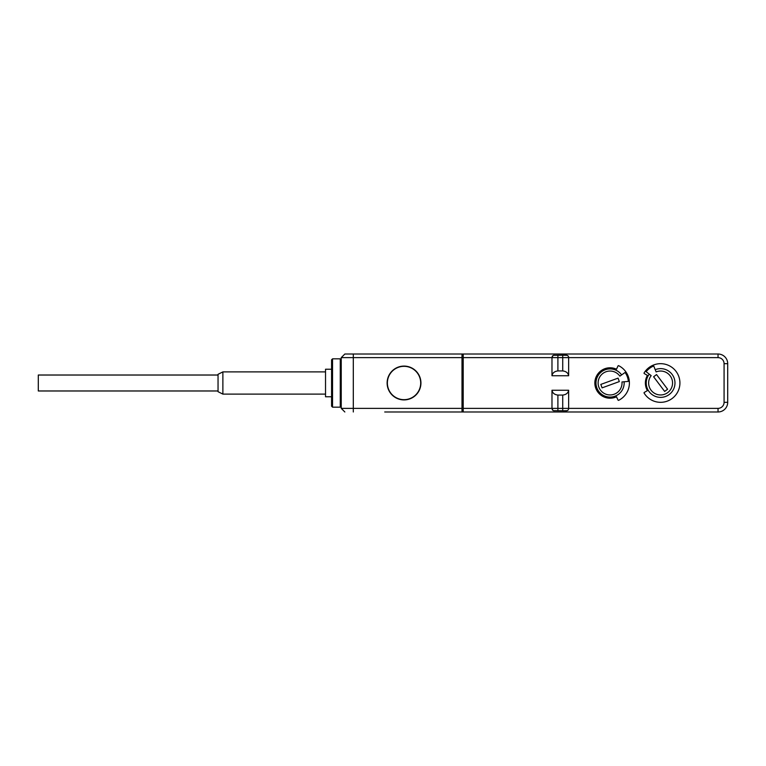 <?xml version="1.0" encoding="UTF-8"?>
<svg xmlns="http://www.w3.org/2000/svg" width="766" height="766" viewBox="0 0 766 766"><rect width="100%" height="100%" fill="white"/><g stroke="black" fill="none" stroke-linecap="round" stroke-linejoin="round"><path stroke-width="1.15" d="M552.995 355.587L551.98 357.636L463.21 357.636L463.21 411.984L718.039 411.984A9.661 9.661 0 0 0 727.7 402.322L727.7 363.678A9.661 9.661 0 0 0 718.039 354.016L462.003 354.016L462.003 411.984L384.714 411.984M332.54 358.842L332.54 407.158L331.573 406.191L331.573 359.809L332.54 358.842L340.267 358.842L341.234 359.809L341.234 357.636L344.853 354.016L462.003 354.016M344.853 411.984L341.234 408.364L341.234 357.636L462.003 357.636M463.21 358.124L462.003 358.124M463.21 357.636L463.21 354.016M567.625 355.587L568.439 356.429A2.413 2.413 0 0 0 566.352 355.223L562.723 355.223L567.06 355.328M553.559 410.672L566.352 410.777A2.413 2.413 0 0 0 568.439 409.571L568.64 408.364L718.039 408.364A6.042 6.042 0 0 0 724.081 402.322L724.081 363.678A6.042 6.042 0 0 0 718.039 357.636L568.64 357.636L568.439 356.429A2.413 2.413 0 0 0 566.352 355.223M557.897 355.223L557.897 357.636L551.98 357.636L551.98 375.752L568.64 375.752C568.133 372.956 566.16 371.347 562.723 370.926L562.723 355.223L553.559 355.328M568.64 375.752L568.64 357.636L557.897 357.636L557.897 370.926C554.469 371.347 552.497 372.956 551.98 375.752M463.21 408.364L568.64 408.364L568.64 390.248L551.98 390.248L551.98 408.364L552.995 410.413M647.423 390.612L644.292 392.422A0.479 0.479 0 0 0 644.12 393.092A19.322 19.322 0 0 0 673.142 397.698A19.322 19.322 0 0 0 673.142 368.302A19.322 19.322 0 0 0 644.12 372.908A0.479 0.479 0 0 0 644.292 373.578L647.423 375.388A15.215 15.215 0 0 0 647.423 390.612M618.679 400.302A19.322 19.322 0 0 0 618.679 365.698A0.479 0.479 0 0 0 618.028 365.928L616.496 369.212A15.215 15.215 0 0 0 594.847 383A15.215 15.215 0 0 0 616.496 396.788L618.028 400.072A0.479 0.479 0 0 0 618.679 400.302M567.06 410.672L562.723 410.777L562.723 395.074C566.16 394.653 568.133 393.044 568.64 390.248M568.439 409.571L567.625 410.413M552.181 409.571A2.413 2.413 0 0 0 554.268 410.777A2.413 2.413 0 0 1 552.181 409.571M551.98 390.248C552.497 393.044 554.469 394.653 557.897 395.074L557.897 410.777M562.723 395.074L557.897 395.074M463.21 411.984L434.226 411.984M462.003 408.364L341.234 408.364L341.234 406.191L340.267 407.158L340.267 358.842M420.936 383A16.909 16.909 0 0 1 404.036 399.909A16.909 16.909 0 0 1 387.127 383A16.909 16.909 0 0 1 404.036 366.091A16.909 16.909 0 0 1 420.936 383M420.697 383A16.67 16.67 0 0 0 404.036 366.33A16.67 16.67 0 0 0 387.366 383A16.67 16.67 0 0 0 404.036 399.67A16.67 16.67 0 0 0 420.697 383M463.21 407.876L462.003 407.876M554.268 355.223A2.413 2.413 0 0 0 552.181 356.429M557.897 370.926L562.723 370.926M655.217 369.681A14.363 14.363 0 0 1 674.961 382.502A14.363 14.363 0 0 1 656.156 396.664A14.363 14.363 0 0 1 649.281 374.153M646.131 371.702L651.177 375.637A11.959 11.959 0 0 0 656.902 394.375A11.959 11.959 0 0 0 672.548 382.579A11.959 11.959 0 0 0 656.117 371.912L653.724 365.976A18.355 18.355 0 0 0 646.131 371.702M667.588 389.224L656.539 374.564L653.609 376.776L664.658 391.436L667.588 389.224M624.108 381.774A14.094 14.094 0 0 1 606.423 396.606A14.094 14.094 0 0 1 598.524 374.919A14.094 14.094 0 0 1 621.609 374.919M625.104 372.468L619.866 376.144A11.959 11.959 0 0 0 600.276 376.144A11.959 11.959 0 0 0 606.978 394.547A11.959 11.959 0 0 0 621.982 381.956L628.359 381.401A18.355 18.355 0 0 0 625.104 372.468M602.076 387.864L619.321 381.583L618.066 378.136L600.812 384.417L602.076 387.864M222.877 394.107L218.042 391.694L218.042 374.306L222.877 371.893L222.877 394.107L325.531 394.107M331.573 369.231L325.531 369.231L325.531 396.769L331.573 396.769M218.042 375.024L38.3 375.024L38.3 390.976L218.042 390.976M353.308 354.016L353.308 411.984M718.039 357.636L718.039 354.016M718.039 408.364L718.039 411.984M724.081 402.322L727.7 402.322M724.081 363.678L727.7 363.678M332.54 407.158L340.267 407.158M325.531 371.893L222.877 371.893"/></g></svg>
